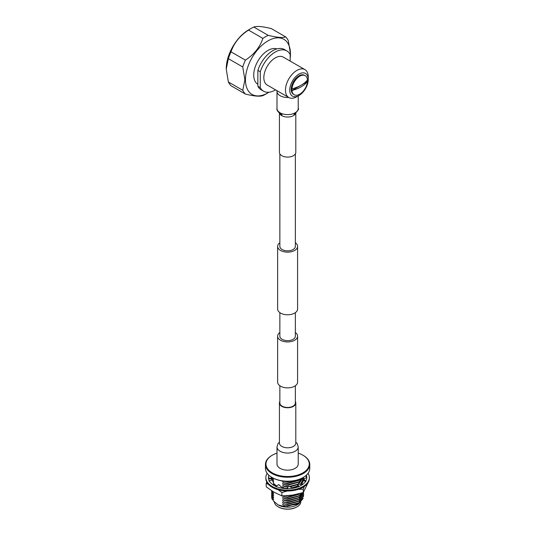 <?xml version="1.0" encoding="UTF-8"?>
<svg xmlns="http://www.w3.org/2000/svg" width="536" height="536" viewBox="0 0 536 536"><rect width="100%" height="100%" fill="white"/><g stroke="black" fill="none" stroke-linecap="round" stroke-linejoin="round"><path stroke-width="0.8" d="M279.859 385.739L279.859 402.998A7.752 4.476 0 0 0 282.13 406.161A7.752 4.476 0 0 0 290.579 407.132A7.752 4.476 0 0 0 295.363 402.998L295.363 385.739M295.363 332.548A9.976 5.762 180 0 1 297.587 336.173A9.976 5.762 180 0 1 291.43 341.492A9.976 5.762 180 0 1 280.556 340.246A9.976 5.762 180 0 1 277.635 336.173A9.976 5.762 180 0 1 279.859 332.548M297.587 336.173L297.587 382.114A9.976 5.762 180 0 1 291.43 387.434A9.976 5.762 180 0 1 280.556 386.188A9.976 5.762 180 0 1 277.635 382.114L277.635 336.173M279.859 242.748A9.976 5.762 0 0 0 277.635 246.372A9.976 5.762 0 0 0 280.556 250.446A9.976 5.762 0 0 0 291.43 251.699A9.976 5.762 0 0 0 297.587 246.372A9.976 5.762 0 0 0 295.363 242.748M277.635 246.372L277.635 309.024A9.976 5.762 0 0 0 280.556 313.098A9.976 5.762 0 0 0 291.43 314.344A9.976 5.762 0 0 0 297.587 309.024L297.587 246.372M279.859 153.892L279.859 246.372A7.752 4.476 0 0 0 282.13 249.542A7.752 4.476 0 0 0 290.579 250.506A7.752 4.476 0 0 0 295.363 246.372L295.363 153.892M295.363 312.649L295.363 336.173A7.752 4.476 180 0 1 290.579 340.306A7.752 4.476 180 0 1 282.13 339.335A7.752 4.476 180 0 1 279.859 336.173L279.859 312.649M288.73 97.465A10.613 6.124 180 0 1 276.998 91.375A10.613 6.124 180 0 1 277.058 90.731M295.798 113.264L295.798 152.371A8.187 4.724 180 0 1 293.4 155.715A8.187 4.724 180 0 1 284.482 156.733A8.187 4.724 180 0 1 279.43 152.371L279.43 113.264M276.998 446.917L276.998 464.029A10.613 6.124 0 0 0 283.551 469.69A10.613 6.124 0 0 0 295.115 468.357A10.613 6.124 0 0 0 298.224 464.029L298.224 446.917A10.613 6.124 0 0 1 295.115 451.245A10.613 6.124 0 0 1 283.551 452.578A10.613 6.124 0 0 1 276.998 446.917L278.05 443.553L279.43 442.133M279.859 401.511A8.187 4.724 0 0 0 279.43 403.025A8.187 4.724 0 0 0 284.482 407.394A8.187 4.724 0 0 0 293.4 406.368A8.187 4.724 0 0 0 295.798 403.025A8.187 4.724 0 0 0 295.363 401.511M303.53 480.089A15.986 9.226 180 0 1 300.817 484.45A15.986 9.226 180 0 0 303.53 480.089M292.837 487.995A15.986 9.226 180 0 0 298.123 486.219A15.986 9.226 180 0 1 292.797 487.981M286.726 488.484L287.316 488.49A15.986 9.226 180 0 1 283.477 488.169A15.986 9.226 180 0 1 282.13 487.921A15.986 9.226 180 0 0 287.309 488.497M300.756 484.45L303.222 480.872M276.63 485.958A15.986 9.226 180 0 1 276.308 485.777A15.986 9.226 180 0 1 273.976 484.068M271.705 480.162A15.986 9.226 180 0 1 271.625 479.251A15.986 9.226 180 0 1 271.665 478.594M273.796 483.633L276.516 485.897M278.177 489.743L281.876 492.504L287.403 490.989M266.76 481.991L266.218 483.465L266.218 486.835L274.05 492.236L281.876 495.88L292.576 495.103L303.276 492.571L308.093 482.648M266.218 483.465L268.409 484.316M281.876 492.504L281.876 495.88M298.364 489.341L303.276 489.194L303.276 492.571M303.276 489.194L304.301 486.48M276.616 485.971A15.986 9.226 180 0 1 273.99 484.102M271.698 480.162A15.986 9.226 180 0 1 271.625 479.271A15.986 9.226 180 0 1 271.625 479.264L271.625 479.271M306.579 477.616A19.182 11.075 0 0 0 305.781 475.727M308.059 473.335A21.742 12.549 180 0 1 309.352 477.603L309.352 478.434A21.742 12.549 180 0 1 295.932 490.031A21.742 12.549 180 0 1 272.241 487.311A21.742 12.549 180 0 1 265.869 478.434L265.869 477.603A21.742 12.549 180 0 1 267.163 473.335M309.352 477.603A21.742 12.549 180 0 1 295.932 489.194A21.742 12.549 180 0 1 272.241 486.474A21.742 12.549 180 0 1 265.869 477.603M275.966 486.4A19.182 11.075 180 0 1 274.05 485.428A19.182 11.075 180 0 1 270.519 482.628A19.182 11.075 180 0 1 270.412 482.5L268.918 480.812L272.288 480.022L274.037 484.209L272.469 484.403M306.351 475.231A19.182 11.075 180 0 1 306.793 477.603A19.182 11.075 180 0 1 306.559 479.331A19.182 11.075 180 0 1 306.518 479.472L305.748 481.214A19.182 11.075 180 0 1 301.172 485.428A19.182 11.075 180 0 1 301.004 485.529L298.606 486.675A19.182 11.075 180 0 1 290.613 488.537A19.182 11.075 180 0 1 290.371 488.557L287.129 488.859L288.556 486.058L287.705 487.727M306.09 475.466A19.182 11.075 180 0 1 306.726 477.536M269.219 480.745A19.182 11.075 180 0 1 268.429 477.603A19.182 11.075 180 0 1 268.663 475.868L268.435 477.951L271.095 478.568L271.303 477.067M287.222 488.671A19.182 11.075 180 0 1 278.901 487.465A19.182 11.075 180 0 1 278.687 487.405L275.759 486.541L278.727 484.564L282.157 487.78L282.083 488.202M268.663 475.868A19.182 11.075 180 0 1 268.704 475.727L268.844 475.211M292.368 487.914L288.556 486.058M291.859 487.666L293.574 488.128M274.037 484.209L273.125 484.859M271.43 477.147L271.189 478.916L268.529 478.742M271.189 478.916L271.095 478.568M303.872 478.99L306.786 477.502M304.126 478.99L303.523 478.983L303.43 480.001L305.433 481.697M306.002 481.348L303.523 478.983M303.155 484.088L299.919 484.363L298.029 483.921L297.614 484.846L298.338 486.782M298.679 486.869L298.029 483.921M303.095 477.563A21.641 12.495 180 0 1 302.914 477.663A21.641 12.495 180 0 1 272.308 477.663L271.946 477.455A22.15 12.79 0 0 0 303.276 477.455A22.15 12.79 0 0 0 309.761 468.41L309.761 464.444A22.15 12.79 180 0 1 296.086 476.263A22.15 12.79 180 0 1 271.946 473.489A22.15 12.79 180 0 1 265.461 464.444A22.15 12.79 180 0 1 271.946 455.399A22.15 12.79 180 0 1 272.127 455.298M276.998 453.134A21.641 12.495 0 0 0 272.308 455.191A21.641 12.495 0 0 0 272.308 472.859A21.641 12.495 0 0 0 302.914 472.859A21.641 12.495 0 0 0 302.914 455.191L303.276 455.399A22.15 12.79 180 0 1 309.761 464.444M296.864 506.922A12.837 7.41 180 0 1 296.689 507.029A12.837 7.41 180 0 1 278.532 507.029L278.171 506.822A13.346 7.705 0 0 0 297.051 506.822A13.346 7.705 0 0 0 300.843 502.379M298.552 504.048L297.051 504.919A13.346 7.705 180 0 1 278.171 504.919L283.088 506.326L298.552 504.048L303.182 498.373M278.532 507.029L278.171 506.822A13.346 7.705 0 0 1 274.291 501.843M272.904 499.84L273.373 500.885L278.07 504.858M286.747 481.315L284.897 481.228M292.435 481.006L287.611 481.522L284.134 481.161M300.884 478.702L298.914 480.135L287.611 483.05L284.134 482.889L287.611 483.264L298.914 480.343L301.319 478.494M303.054 477.583L298.914 481.871L287.611 484.792L284.134 484.631L287.611 485.006L298.914 482.085L303.175 477.516M298.646 483.981L303.59 477.268L298.271 483.981M297.922 484.162L289.366 486.447M288.194 486.521L284.134 486.373L288.026 486.735M289.735 486.628L297.802 484.437M303.544 477.844L303.597 478.608L300.274 484.423M297.996 485.864L292.194 487.807M287.423 488.276L284.134 488.276M292.602 487.934L298.063 486.045M300.515 484.443L303.463 480.035M299.584 493.629L287.611 496.973L284.134 496.812L287.611 497.187L298.914 494.266L300.06 493.502M302.244 492.879L298.914 495.793L287.611 498.715L284.134 498.554L287.611 498.929L298.914 496.008L302.431 492.825M303.356 492.443L298.914 497.535L287.611 500.457L284.134 500.296L287.611 500.664L298.914 497.743L303.45 492.289M303.577 492.082L298.914 499.277L287.611 502.199L284.134 502.245L287.611 502.406L298.914 499.485L303.597 492.638M303.544 493.509L303.597 494.272L298.914 501.013L287.611 503.934L284.134 503.987L287.611 504.148L298.914 501.227L303.597 494.38M303.544 495.251L303.597 496.014L298.914 502.755L287.611 505.676L284.134 505.723L287.611 505.89L298.914 502.969L303.597 496.115M271.625 495.251L272.007 497.301L271.685 494.38M271.625 493.509L272.007 495.566L271.685 492.638M271.625 491.767L272.007 493.824L271.685 490.896M271.665 490.775L272.007 492.082L271.705 490.802M271.625 477.844L272.007 479.901L271.645 477.281M271.752 477.342L272.007 478.159L271.819 477.382M271.685 496.115L272.007 499.043L271.625 496.986M284.134 505.723L287.611 506.198L298.646 503.123M284.134 503.987L287.611 504.456L298.646 501.381M284.134 502.245L287.611 502.721L298.646 499.646M284.134 500.503L287.611 500.979L298.646 497.904M284.134 498.768L287.611 499.237L298.646 496.162M284.134 497.026L287.611 497.495L298.646 494.427M286.412 495.753L293.353 494.983M296.281 487.003L298.076 486.085M283.249 488.128L282.412 487.921L282.412 488.35M284.134 486.581L287.906 487.05M290.237 486.876L297.761 484.531M284.134 484.846L287.611 485.315L298.646 482.239M284.134 483.103L287.611 483.579L298.646 480.504M284.134 481.362L287.611 481.837L294.854 480.604M273.26 500.148L272.007 499.043M273.26 498.406L272.007 497.301M273.26 496.664L272.007 495.566M273.26 494.929L272.007 493.824M273.26 493.187L272.007 492.082M273.507 491.921L273.728 492.276L273.728 491.84M273.728 483.573L273.514 482.963M273.26 481.006L272.174 480.048M273.26 479.264L272.007 478.159M282.412 505.756L283.088 506.326M282.412 504.014L284.134 505.515M282.412 502.272L284.134 503.773M282.412 500.537L284.134 502.031M282.412 498.795L284.134 500.296M282.412 497.053L284.134 498.554M283.068 495.867L284.134 496.812M282.412 486.614L284.134 488.115M282.412 484.872L284.134 486.373M282.412 483.13L284.134 484.631M282.412 481.395L284.134 482.889M272.007 498.835L273.728 499.237M272.007 497.093L273.728 497.495M272.007 495.351L273.728 495.76M272.007 493.609L273.728 494.018M272.007 491.874L273.728 492.276M272.958 481.636L273.728 481.837M272.007 479.687L273.728 480.095M272.007 477.951L273.728 478.353M273.373 500.885L273.728 500.979M272.308 477.663L271.946 477.455A22.15 12.79 0 0 1 265.461 468.41L265.461 464.444M303.276 455.399L302.914 455.191A21.641 12.495 0 0 0 298.224 453.134M307.463 81.552L291.966 90.504A11.008 6.352 120 0 0 294.21 94.738A11.008 6.352 120 0 0 299.718 94.189A11.008 6.352 120 0 0 307.463 81.552A11.008 6.352 120 0 0 307.463 79.911A11.008 6.352 120 0 0 305.219 75.677A11.008 6.352 120 0 0 299.718 76.219A11.008 6.352 120 0 0 291.966 88.855A11.008 6.352 120 0 0 291.966 90.504A31.061 17.929 180 0 0 301.125 86.845A31.061 17.929 180 0 0 307.463 81.552M291.966 88.855A31.061 17.929 0 0 0 301.125 85.197A31.061 17.929 0 0 0 307.463 79.911M305.219 75.677L304.508 75.268A11.008 6.352 120 0 0 299.001 75.811A11.008 6.352 120 0 0 291.812 85.505A11.008 6.352 120 0 0 293.5 94.323L294.21 94.738M308.26 79.449A13.092 7.558 120 0 0 299.001 74.109A13.092 7.558 120 0 0 289.748 90.142A13.092 7.558 120 0 0 299.001 95.482A13.092 7.558 120 0 0 308.26 79.449L308.26 76.983A16.114 9.3 -60 0 0 304.924 69.606L283.276 57.111A16.114 9.3 120 0 0 270.861 61.432A16.114 9.3 120 0 0 263.833 77.64A16.114 9.3 120 0 0 267.169 85.016L288.81 97.512A16.114 9.3 -60 0 1 285.474 90.142A16.114 9.3 -60 0 1 292.509 73.928A16.114 9.3 -60 0 1 304.924 69.606M290.177 61.097L290.177 54.518A23.262 13.427 120 0 0 286.854 50.92A23.262 13.427 120 0 0 260.268 71.784L257.85 70.39L257.85 86.209L260.268 87.609A23.262 13.427 120 0 0 263.591 91.207A23.262 13.427 120 0 0 275.558 89.86M260.268 71.784L260.268 87.609M276.898 48.91A20.14 11.625 120 0 0 261.816 55.59A20.14 11.625 120 0 0 253.722 75.094A20.14 11.625 120 0 0 257.85 84.286M268.971 92.239A31.818 18.371 -60 0 1 267.96 92.855A31.818 18.371 -60 0 1 245.461 79.864A31.818 18.371 -60 0 1 267.96 40.89A31.818 18.371 -60 0 1 290.458 53.881L288.321 40.662A35.242 20.348 120 0 0 285.675 36.897L271.29 28.589C262.653 26.445 256.831 25.922 253.809 27.028A35.242 20.348 120 0 0 251.156 28.395L248.738 29.795A31.818 18.371 120 0 0 226.239 68.762A31.818 18.371 120 0 0 226.239 68.93M248.738 29.795L251.156 28.395A35.242 20.348 120 0 0 248.51 30.09C239.873 35.698 234.044 42.947 231.023 51.838A35.242 20.348 120 0 0 228.37 58.672L226.239 69.09L228.37 81.981A35.242 20.348 120 0 0 231.023 85.753L245.408 94.055C254.03 96.199 259.86 96.721 262.888 95.616A35.242 20.348 120 0 0 265.541 94.249L267.96 92.855M285.675 36.897C282.673 38.002 276.844 37.48 268.188 35.336L253.809 27.028M268.188 35.336A35.242 20.348 120 0 0 262.888 38.391L248.51 30.09M262.888 38.391C259.886 47.248 254.057 54.505 245.408 60.146L231.023 51.838M245.408 60.146A35.242 20.348 120 0 0 242.754 66.973L228.37 58.672M242.754 66.973L244.892 79.864L242.754 90.282L228.37 81.981M242.754 90.282A35.242 20.348 120 0 0 245.408 94.055M290.458 53.881A31.818 18.371 -60 0 1 290.177 58.169M257.85 86.209A23.262 13.427 120 0 0 261.173 89.814L263.591 91.207M286.854 50.92L284.428 49.526A23.262 13.427 120 0 0 257.85 70.39M299.001 95.482L296.87 96.715A16.114 9.3 -60 0 1 288.81 97.512M295.564 113.444A8.187 4.724 180 0 1 293.4 115.662A8.187 4.724 180 0 1 285.407 116.875A8.187 4.724 180 0 1 279.658 113.444M298.224 95.931L298.224 108.486A10.613 6.124 180 0 1 295.115 112.815A10.613 6.124 180 0 1 283.551 114.148A10.613 6.124 180 0 1 276.998 108.486L276.998 91.375M279.43 443.172L279.43 443.078A8.187 4.724 0 0 0 284.482 447.439A8.187 4.724 0 0 0 293.4 446.421A8.187 4.724 0 0 0 295.798 443.078L295.798 403.025M298.224 108.486C299.249 108.714 298.043 110.584 294.592 114.081L293.922 114.403M279.424 112.198C278.204 111.287 282.083 115.528 282.043 114.778L280.455 113.974C277.601 111.501 276.449 109.672 276.998 108.486M279.43 443.078L279.43 403.025M295.798 442.133L297.179 443.56L298.224 446.917M302.914 477.663L303.276 477.455M296.689 507.029L297.051 506.822M272.308 455.191L271.946 455.399"/></g></svg>
